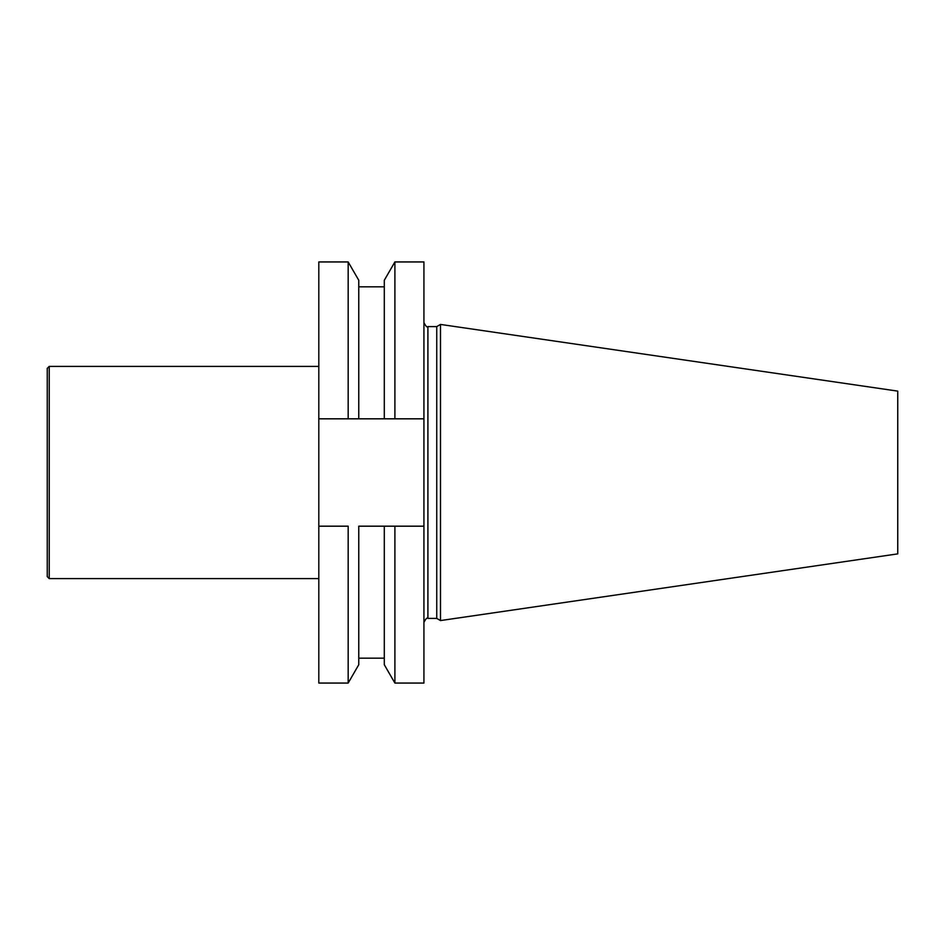 <?xml version="1.0" encoding="UTF-8"?>
<svg xmlns="http://www.w3.org/2000/svg" width="945" height="945" viewBox="0 0 945 945"><rect width="100%" height="100%" fill="white"/><g stroke="black" fill="none" stroke-linecap="round" stroke-linejoin="round"><path stroke-width="1.42" d="M394.892 261.942L394.892 418.812L423.927 418.812L423.927 261.942L394.892 261.942L384.296 280.287L384.296 418.812L348.173 418.812L348.173 261.942L318.808 261.942L318.808 418.812L358.769 418.812L358.769 280.287L348.173 261.942M423.927 526.188L394.892 526.188L394.892 683.058L423.927 683.058L423.927 418.812M348.173 683.058L348.173 526.188L318.808 526.188L318.808 683.058L348.173 683.058L358.769 664.713L358.769 526.188L394.892 526.188L384.296 526.188L384.296 664.713L394.892 683.058M318.808 526.188L318.808 418.812M436.744 618.396L436.744 326.604L440.5 324.43L440.5 620.57L436.744 618.396L427.908 618.396C427.246 617.262 425.911 618.585 423.927 622.377M440.5 620.57L897.75 553.876L897.75 391.124L440.5 324.43M394.892 418.812L384.296 418.812L394.892 418.812M49.234 578.6L49.234 366.4L47.25 368.385L47.25 576.615L49.234 578.6L318.808 578.6M436.744 326.604L427.908 326.604L427.908 618.396M427.908 326.604C427.246 327.738 425.911 326.415 423.927 322.623M358.769 658.181L384.296 658.181M358.769 286.819L384.296 286.819M49.234 366.4L318.808 366.4"/></g></svg>
